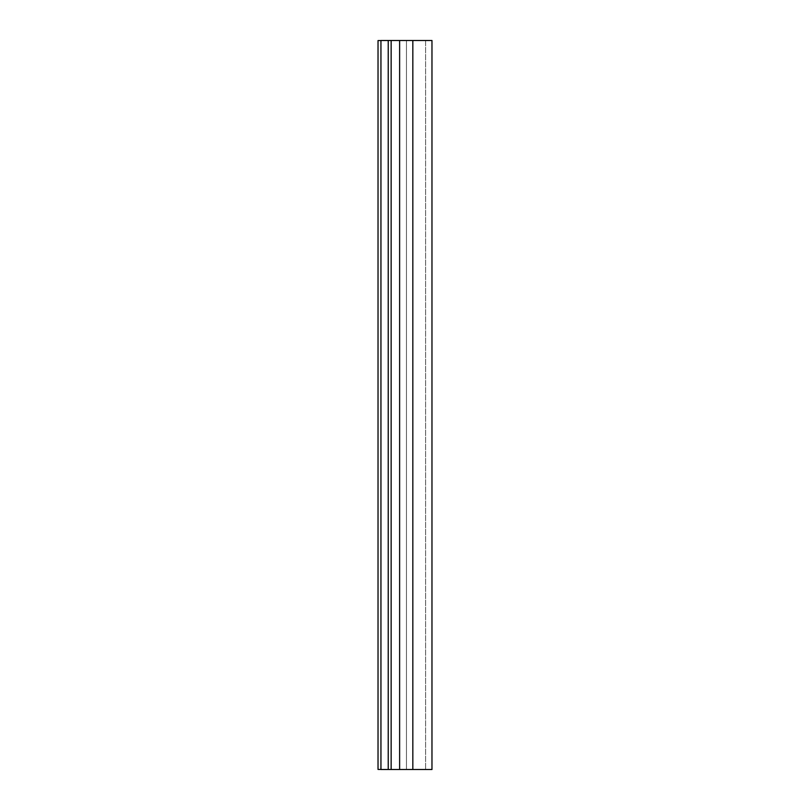 <?xml version="1.0" encoding="UTF-8"?>
<svg xmlns="http://www.w3.org/2000/svg" width="810" height="810" viewBox="0 0 810 810"><rect width="100%" height="100%" fill="white"/><g stroke="black" fill="none" stroke-linecap="round" stroke-linejoin="round"><path stroke-width="0.61" stroke-dasharray="4.05 3.04" d="M413.566 769.429L382.401 769.5L413.566 769.429M425.594 40.5L431.973 40.5L425.594 40.5L425.594 769.5L425.594 40.5L406.458 40.5L406.458 769.5L380.943 769.5L380.943 40.5L380.943 769.5L406.458 769.5L406.458 40.5L425.594 40.5M431.973 769.5L406.458 769.5L431.973 769.5M413.566 40.5L382.401 40.571L413.566 40.5M380.943 769.429L380.943 40.571L380.943 769.429L378.027 769.429L378.027 40.571L380.943 40.571L378.027 40.571L378.027 769.429L380.943 769.429L380.943 40.571L380.943 769.429M380.943 40.5L406.458 40.5L380.943 40.5M388.233 40.5L388.233 769.5L388.233 40.5M424.865 769.5L382.401 769.5L424.865 769.5M382.401 40.571L430.515 40.571L382.401 40.571"/><path stroke-width="1.21" d="M431.973 40.5L431.973 769.5L431.973 40.5L412.837 40.5L412.837 769.5L431.973 769.5L412.837 769.5L412.837 40.5L399.624 40.5L399.624 769.5L412.837 769.5L399.624 769.5L399.624 40.5L391.149 40.5L391.149 769.5L399.624 769.5L391.149 769.5L391.149 40.5L380.943 40.5L380.943 769.5L380.943 40.5L388.233 40.5L388.233 769.5L388.233 40.5L431.973 40.5M380.943 769.5L391.149 769.5L380.943 769.5M378.027 40.571L380.943 40.571L378.027 40.571L378.027 769.429L380.943 769.429L378.027 769.429L378.027 40.571"/></g></svg>
